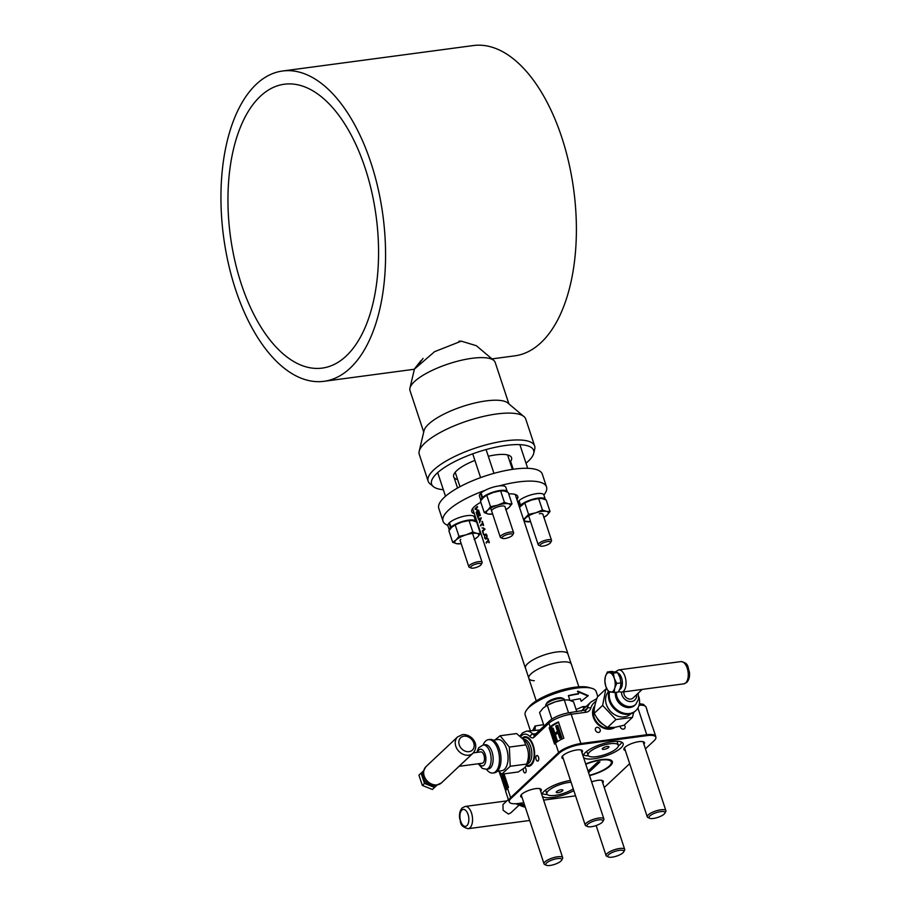 <?xml version="1.0" encoding="UTF-8"?>
<svg xmlns="http://www.w3.org/2000/svg" width="911" height="911" viewBox="0 0 911 911"><rect width="100%" height="100%" fill="white"/><g stroke="black" fill="none" stroke-linecap="round" stroke-linejoin="round"><path stroke-width="1.37" d="M491.974 358.888L514.772 355.848A156.521 80.384 -97.6 0 0 561.7 137.151A156.521 80.384 -97.6 0 0 473.367 45.55L282.558 71.012A156.521 80.384 -97.6 0 0 235.63 289.709A156.521 80.384 -97.6 0 0 323.963 381.31A156.521 80.384 -97.6 0 0 370.879 162.614A156.521 80.384 -97.6 0 0 282.558 71.012M241.392 284.3A143.198 73.54 82.4 0 1 284.323 84.222A143.198 73.54 82.4 0 1 365.129 168.023A143.198 73.54 82.4 0 1 322.198 368.101A143.198 73.54 82.4 0 1 241.392 284.3M570.65 700.57A37.374 11.069 -18.3 0 1 580.33 698.748L581.172 701.288L588.29 695.628L577.813 691.119L578.656 693.658A37.374 11.069 161.7 0 0 568.362 695.628L569.922 700.343M586.103 706.549L582.926 706.583L576.094 709.498M552.112 736.783L553.501 736.748M555.243 736.817L556.063 736.885M597.821 696.585L596.147 691.529A37.374 11.069 161.7 0 0 591.717 688.283A37.374 11.069 161.7 0 0 576.811 688.09A37.374 11.069 161.7 0 0 526.797 709.749A37.374 11.069 161.7 0 0 525.18 714.998L530.361 730.668M543.605 724.666L534.973 726.01L532.833 730.337M552.225 726.101A10.864 3.223 -18.3 0 1 551.542 725.76M539.824 729.962L526.433 731.191A20.19 10.374 82.4 0 1 532.878 734.095L535.85 733.697M530.259 739.641L530.589 741.11M550.142 726.921L549.162 727.843L554.537 744.116L555.516 743.205A17.366 5.147 -18.3 0 1 563.829 738.195L558.454 721.922A17.366 5.147 161.7 0 0 550.142 726.921L548.923 723.266A17.366 5.147 -18.3 0 1 571.197 714.247L580.888 743.535A17.366 5.147 161.7 0 0 558.614 752.554L510.615 797.66A17.366 5.147 161.7 0 0 508.896 801.145L509.591 802.409A17.207 5.102 161.7 0 0 518.222 803.491L523.814 802.75M508.896 801.145L505.799 791.784A17.366 5.147 161.7 0 1 507.518 788.311L508.497 787.389L504.034 773.872M538.515 757.143A2.801 1.435 82.4 0 1 537.684 761.072A2.801 1.435 82.4 0 1 536.101 759.421A2.801 1.435 82.4 0 1 536.932 755.504A2.801 1.435 82.4 0 1 538.515 757.143M526.205 765.821A14.918 7.664 -97.6 0 0 533.618 761.14A14.918 7.664 -97.6 0 0 533.254 745.46A14.918 7.664 -97.6 0 0 522.458 737.876M523.29 768.884A2.801 1.435 -97.6 0 0 523.495 771.264A2.801 1.435 -97.6 0 0 525.078 772.904A2.801 1.435 -97.6 0 0 525.92 768.986A2.801 1.435 -97.6 0 0 524.918 767.495M620.106 726.318A2.801 2.255 46.8 0 0 624.536 728.629A2.801 2.255 46.8 0 0 624.274 725.054M594.826 705.729A14.918 12.014 46.8 0 0 595.384 721.421A14.918 12.014 46.8 0 0 610.484 729.073A14.918 12.014 46.8 0 0 615.119 727.32M598.652 732.433A2.801 2.255 -133.2 0 1 596.967 727.354A2.801 2.255 -133.2 0 1 598.652 732.433M637.905 708.006L646.753 734.744A17.366 5.147 161.7 0 1 655.738 736.35L652.64 726.989A17.366 5.147 161.7 0 0 652.287 726.386L646.901 710.113A17.366 5.147 161.7 0 1 647.254 710.717A17.366 5.147 161.7 0 1 647.322 711.411M500.948 773.393A17.366 5.147 161.7 0 0 500.424 775.512A17.366 5.147 161.7 0 0 500.777 776.115L505.73 791.09M502.132 775.682L501.915 775.022A15.794 4.68 -18.3 0 1 501.893 774.156M503.077 777.334L502.804 776.502M503.999 775.865A15.794 4.68 -18.3 0 1 504.068 775.785L507.7 786.774A15.794 4.68 -18.3 0 1 508.144 786.318M502.565 776.855A15.794 4.68 161.7 0 0 502.565 776.901L502.974 778.119A15.794 4.68 -18.3 0 1 503.51 776.491M645.443 748.842L654.155 740.654A17.207 5.102 161.7 0 0 655.931 737.773A17.207 5.102 161.7 0 0 646.958 735.621L581.093 744.412A17.207 5.102 161.7 0 0 559.012 753.351L511.014 798.457A17.207 5.102 161.7 0 0 509.591 802.409M604.175 787.343A17.207 5.102 161.7 0 0 606.157 785.76L629.672 763.669M543.616 800.109L575.558 795.838M643.94 744.287A10.864 3.223 161.7 0 0 638.884 741.656A10.864 3.223 161.7 0 0 626.62 746.029A10.864 3.223 161.7 0 0 625.299 750.459M602.752 783.005A10.864 3.223 161.7 0 0 597.684 780.374A10.864 3.223 161.7 0 0 591.615 781.854M581.924 752.566A10.864 3.223 161.7 0 0 576.868 749.935A10.864 3.223 161.7 0 0 564.604 754.308A10.864 3.223 161.7 0 0 563.294 758.726M540.713 791.306A10.864 3.223 161.7 0 0 535.668 788.641A10.864 3.223 161.7 0 0 523.426 793.003A10.864 3.223 161.7 0 0 522.06 797.432M542.273 796.043A21.044 6.24 161.7 0 0 552.897 797.455A21.044 6.24 161.7 0 0 573.85 790.646M570.48 780.454A21.044 6.24 161.7 0 0 541.908 794.95M583.53 757.405A21.044 6.24 161.7 0 0 594.086 758.749A21.044 6.24 161.7 0 0 614.504 752.224A21.044 6.24 161.7 0 0 623.158 743.592A21.044 6.24 161.7 0 0 612.272 741.656A21.044 6.24 161.7 0 0 583.108 756.141M589.554 775.614A21.295 6.309 161.7 0 0 611.543 764.431A21.295 6.309 161.7 0 0 601.328 759.649A21.295 6.309 161.7 0 0 585.693 763.942M526.797 709.749L528.801 707.175A34.413 10.192 -18.3 0 1 574.852 687.236A34.413 10.192 -18.3 0 1 588.574 687.406L591.717 688.283M541.339 790.065A21.044 6.24 161.7 0 0 540.918 791.033M542.239 793.64A21.044 6.24 161.7 0 0 547.26 794.529M571.06 782.242A15.931 4.714 161.7 0 0 568.874 782.447A15.931 4.714 161.7 0 0 553.421 787.389A15.931 4.714 161.7 0 0 546.862 793.914L545.791 790.668A15.931 4.714 -18.3 0 1 545.735 789.939M546.862 793.914A15.931 4.714 161.7 0 0 555.106 795.383A15.931 4.714 161.7 0 0 573.258 788.869M558.044 792.627A3.496 1.036 161.7 0 0 561.438 791.534A3.496 1.036 161.7 0 0 562.884 790.099A3.496 1.036 161.7 0 0 561.074 789.78A3.496 1.036 161.7 0 0 557.669 790.873A3.496 1.036 161.7 0 0 556.234 792.297A3.496 1.036 161.7 0 0 558.044 792.627M618.353 745.927A21.044 6.24 161.7 0 0 621.86 742.226M582.528 751.347A21.044 6.24 161.7 0 0 582.118 752.315M583.439 754.934A21.044 6.24 161.7 0 0 588.449 755.823M588.062 755.208A15.931 4.714 161.7 0 0 596.306 756.677A15.931 4.714 161.7 0 0 611.759 751.734A15.931 4.714 161.7 0 0 618.307 745.198A15.931 4.714 161.7 0 0 610.063 743.74A15.931 4.714 161.7 0 0 594.61 748.683A15.931 4.714 161.7 0 0 588.062 755.208L586.98 751.951A15.931 4.714 -18.3 0 1 586.935 751.222M616.838 741.338A15.931 4.714 -18.3 0 1 617.225 741.953L618.307 745.198M604.107 749.343A3.496 1.036 161.7 0 0 607.5 748.25A3.496 1.036 161.7 0 0 608.935 746.815A3.496 1.036 161.7 0 0 607.125 746.496A3.496 1.036 161.7 0 0 603.731 747.578A3.496 1.036 161.7 0 0 602.296 749.013A3.496 1.036 161.7 0 0 604.107 749.343M562.007 756.734A4.145 3.348 46.8 0 0 562.884 757.508M555.118 743.57A4.145 2.129 -97.6 0 0 554.879 743.581L554.378 743.649M527.412 765.468L527.412 765.377A2.152 1.105 82.4 0 1 527.412 765.468A2.152 1.105 82.4 0 1 527.412 766.242M555.608 743.125L550.495 727.673L551.474 726.75A15.794 4.68 -18.3 0 1 558.602 722.377M560.493 737.842L560.584 738.138A15.794 4.68 -18.3 0 1 561.802 737.5L557.76 725.304A15.794 4.68 161.7 0 0 556.974 725.703M556.382 740.449L556.519 740.871A15.794 4.68 -18.3 0 1 557.202 740.301L555.38 734.813A15.794 4.68 -18.3 0 1 558.022 733.059M553.159 728.105L554.856 733.218L553.159 728.105A15.794 4.68 161.7 0 0 552.533 728.618M555.71 726.044A16.694 4.942 -18.3 0 1 556.872 725.418L560.914 737.625A16.694 4.942 161.7 0 0 559.741 738.252L557.931 732.751A16.694 4.942 161.7 0 0 554.617 734.915L556.427 740.404A16.694 4.942 161.7 0 0 555.756 740.973L551.724 728.766A16.694 4.942 -18.3 0 1 552.396 728.208L554.207 733.697A16.694 4.942 -18.3 0 1 557.521 731.533L555.71 726.044M502.109 778.233L501.699 777.015A16.694 4.942 -18.3 0 1 503.43 774.134L507.461 786.341A16.694 4.942 161.7 0 0 506.937 786.876L503.305 775.887A16.694 4.942 161.7 0 0 502.109 778.233M577.426 691.483L587.88 696.015M568.453 695.89A36.474 10.807 -18.3 0 1 578.269 694.023L578.166 693.726M594.223 708.496A13.904 11.205 46.8 0 0 596.728 722.321A13.904 11.205 46.8 0 0 609.994 728.344A13.904 11.205 46.8 0 0 612.317 727.752M529.029 678.832L525.328 667.649A22.433 6.65 -18.3 0 1 556.416 652.025A22.433 6.65 -18.3 0 1 567.792 653.597L571.493 664.791A22.433 6.65 161.7 0 0 559.787 662.195A22.433 6.65 161.7 0 0 537.319 669.528A22.433 6.65 161.7 0 0 529.029 678.832A22.433 6.65 161.7 0 0 534.301 680.722M428.147 481.202L419.265 454.35A56.083 16.614 -18.3 0 1 419.197 451.241A56.083 16.614 -18.3 0 1 424.811 443.11A56.083 16.614 161.7 0 1 477.649 417.864A56.083 16.614 161.7 0 1 523.973 416.589A56.083 16.614 161.7 0 1 525.761 419.128L534.643 445.98A56.083 16.614 161.7 0 0 491.302 443.52A56.083 16.614 161.7 0 0 433.693 469.962A56.083 16.614 161.7 0 0 428.147 481.202A56.083 16.614 161.7 0 0 429.946 483.741L433.294 486.565A53.76 15.931 161.7 0 0 443.35 489.731M526 463.187A53.76 15.931 161.7 0 0 528.323 461.16A53.76 15.931 161.7 0 0 533.721 453.359A53.76 15.931 161.7 0 0 496.597 447.016A53.76 15.931 161.7 0 0 436.893 473.356A53.76 15.931 161.7 0 0 433.294 486.565M474.916 460.419A30.484 9.03 161.7 0 0 456.684 470.714A30.484 9.03 161.7 0 0 453.621 475.143A30.484 9.03 161.7 0 0 457.618 479.562M510.012 462.241A30.484 9.03 161.7 0 0 510.581 456.297A30.484 9.03 161.7 0 0 488.307 456.263M454.805 472.775A28.15 8.347 161.7 0 0 455.716 473.834M508.122 456.502A28.15 8.347 161.7 0 0 508.224 455.113M533.721 453.359L534.723 449.089A56.083 16.614 161.7 0 0 534.643 445.98M523.973 416.589L507.848 403.004A44.867 13.289 161.7 0 0 470.793 404.029A44.867 13.289 161.7 0 0 428.523 424.219A44.867 13.289 -18.3 0 0 424.036 430.721L419.197 451.241M423.717 432.076L410.007 390.614A44.867 13.289 -18.3 0 1 409.939 388.12A44.867 13.289 -18.3 0 1 414.437 381.618A44.867 13.289 161.7 0 1 456.707 361.428A44.867 13.289 161.7 0 1 493.762 360.403A44.867 13.289 161.7 0 1 495.197 362.441L508.907 403.892M476.328 345.702L461.285 341.147L434.593 351.669L414.425 369.114M542.865 546.133A5.625 1.663 161.7 0 0 550.529 542.671A5.625 1.663 161.7 0 0 547.727 541.578A5.625 1.663 161.7 0 0 541.612 543.685A5.625 1.663 161.7 0 0 540.382 546.019A5.625 1.663 161.7 0 0 542.865 546.133M550.529 542.671L551.406 541.111A7.015 2.073 161.7 0 0 551.542 540.394A7.015 2.073 161.7 0 0 547.91 539.745A7.015 2.073 161.7 0 0 541.111 541.92A7.015 2.073 161.7 0 0 538.219 544.801A7.015 2.073 161.7 0 0 538.754 545.302L540.382 546.019M504.945 538.503A5.625 1.663 161.7 0 0 512.608 535.042A5.625 1.663 161.7 0 0 509.796 533.948A5.625 1.663 161.7 0 0 503.692 536.055A5.625 1.663 161.7 0 0 502.462 538.39A5.625 1.663 161.7 0 0 504.945 538.503M512.608 535.042L513.485 533.482A7.015 2.073 161.7 0 0 513.61 532.764A7.015 2.073 161.7 0 0 509.978 532.115A7.015 2.073 161.7 0 0 503.179 534.29A7.015 2.073 161.7 0 0 500.298 537.171A7.015 2.073 161.7 0 0 500.834 537.672L502.462 538.39M473.469 568.088A5.625 1.663 161.7 0 0 481.122 564.615A5.625 1.663 161.7 0 0 478.321 563.522A5.625 1.663 161.7 0 0 472.205 565.64A5.625 1.663 161.7 0 0 470.987 567.974A5.625 1.663 161.7 0 0 473.469 568.088M481.122 564.615L482.01 563.066A7.015 2.073 161.7 0 0 482.135 562.349A7.015 2.073 161.7 0 0 478.503 561.7A7.015 2.073 161.7 0 0 471.704 563.875A7.015 2.073 161.7 0 0 468.823 566.744A7.015 2.073 161.7 0 0 469.347 567.246L470.987 567.974M543.89 494.992A54.512 16.147 161.7 0 0 546.543 486.964L542.307 474.141A54.512 16.147 161.7 0 0 500.173 471.75A54.512 16.147 161.7 0 0 444.181 497.452A54.512 16.147 161.7 0 0 438.783 508.384L443.031 521.194A54.512 16.147 161.7 0 0 447.802 525.374M472.319 512.563A54.512 16.147 161.7 0 0 473.868 512.278M516.469 498.192A54.512 16.147 161.7 0 0 517.881 497.497M546.543 486.964A54.512 16.147 161.7 0 0 498.966 485.95M485.085 490.346A54.512 16.147 161.7 0 0 448.417 510.262A54.512 16.147 161.7 0 0 443.031 521.194M449.988 526.068A54.512 16.147 161.7 0 0 450.672 526.228M480.826 502.257A24.233 7.174 161.7 0 0 474.175 506.823A24.233 7.174 161.7 0 0 474.335 513.702M516.936 499.604A24.233 7.174 161.7 0 0 508.702 493.91M449.613 523.028L449.009 523.108A13.904 4.122 161.7 0 0 447.859 525.67L449.339 530.145A13.904 4.122 161.7 0 1 450.49 527.583L451.594 527.435M450.307 527.048A13.904 4.122 161.7 0 0 450.968 527.116L449.487 522.652A13.904 4.122 161.7 0 1 463.79 516.264A13.904 4.122 161.7 0 1 474.278 516.936L475.758 521.411A13.904 4.122 161.7 0 0 465.27 520.739A13.904 4.122 161.7 0 0 450.968 527.127L452.072 526.979M450.991 527.127A13.904 4.122 161.7 0 0 451.867 527.162M449.009 523.108L450.49 527.583M481.179 493.363L480.564 493.443A13.904 4.122 161.7 0 0 479.425 496.005L480.906 500.481A13.904 4.122 161.7 0 1 482.044 497.918L483.149 497.77M481.873 497.383A13.904 4.122 161.7 0 0 482.534 497.463A13.904 4.122 161.7 0 0 483.434 497.508M507.313 491.746L505.833 487.271A13.904 4.122 161.7 0 0 495.345 486.599A13.904 4.122 161.7 0 0 481.054 492.988L482.534 497.463A13.904 4.122 161.7 0 1 496.825 491.075A13.904 4.122 161.7 0 1 507.313 491.746A13.904 4.122 161.7 0 1 507.37 492.008M480.564 493.443L482.044 497.918M483.639 497.315L482.534 497.463M519.202 501.016L518.598 501.096A13.904 4.122 161.7 0 0 517.767 502.12M519.896 505.036A13.904 4.122 161.7 0 0 520.557 505.115A13.904 4.122 161.7 0 0 521.468 505.149M545.347 499.399L543.867 494.924A13.904 4.122 161.7 0 0 533.379 494.252A13.904 4.122 161.7 0 0 519.076 500.64L520.557 505.115A13.904 4.122 161.7 0 1 534.859 498.727A13.904 4.122 161.7 0 1 545.347 499.399A13.904 4.122 161.7 0 1 545.404 499.661M518.598 501.096L520.079 505.571A13.904 4.122 161.7 0 0 519.247 506.596M520.079 505.571L521.183 505.423M521.661 504.967L520.557 505.115M452.687 542.296L456.047 539.984L458.985 536.385L455.181 524.895L461.9 522.06A12.606 3.735 -18.3 0 0 455.284 524.827L451.822 527.207L448.895 530.806L452.687 542.296L456.696 543.696L461.194 543.696A12.606 3.735 -18.3 0 1 456.696 543.696A12.606 3.735 -18.3 0 1 456.047 539.984A12.606 3.735 -18.3 0 1 466.125 534.837A12.606 3.735 -18.3 0 1 476.852 533.402A12.606 3.735 -18.3 0 1 477.501 537.126A12.606 3.735 -18.3 0 1 474.494 539.244L474.699 539.141M460.807 539.346A7.015 2.073 161.7 0 0 460.317 541.054M458.985 536.385L466.125 534.837L472.855 532.001L469.051 520.511L467.81 520.682A12.606 3.735 -18.3 0 0 461.9 522.06L469.051 520.511L472.627 520.625L476.635 522.037L480.427 533.527L477.501 537.126L474.141 539.437M472.855 532.001L476.852 533.402L480.427 533.527M484.253 512.631L487.613 510.319L490.539 506.721L486.747 495.231L493.466 492.395A12.606 3.735 -18.3 0 0 486.85 495.163L483.388 497.543L480.45 501.152L484.253 512.631L488.262 514.043L492.646 514.043A12.606 3.735 -18.3 0 1 488.262 514.043A12.606 3.735 -18.3 0 1 487.613 510.319A12.606 3.735 -18.3 0 1 497.691 505.172A12.606 3.735 -18.3 0 1 508.418 503.749A12.606 3.735 -18.3 0 1 509.055 507.461A12.606 3.735 -18.3 0 1 505.958 509.636L506.254 509.488M505.013 506.767A7.015 2.073 161.7 0 0 499.695 506.357A7.015 2.073 161.7 0 0 492.373 509.693M490.539 506.721L497.691 505.172L504.409 502.337L500.617 490.847L499.376 491.029A12.606 3.735 -18.3 0 0 493.466 492.395L500.617 490.847L504.193 490.972L508.19 492.373L511.993 503.863L509.055 507.461L505.707 509.773M504.409 502.337L508.418 503.749L511.993 503.863M524.019 521.024L530.589 521.707A12.606 3.735 -18.3 0 1 526.285 521.696A12.606 3.735 -18.3 0 1 525.636 517.972A12.606 3.735 -18.3 0 1 535.725 512.825A12.606 3.735 -18.3 0 1 546.441 511.39A12.606 3.735 -18.3 0 1 547.09 515.114A12.606 3.735 -18.3 0 1 543.913 517.334L544.288 517.141M543.036 514.692A7.015 2.073 161.7 0 0 539.301 513.713M519.498 507.359L524.873 502.815A12.606 3.735 -18.3 0 1 531.5 500.048L538.64 498.499L542.216 498.613L546.224 500.025L550.016 511.515L547.09 515.114L543.73 517.425M523.54 519.589L528.574 514.373L535.725 512.825L542.444 509.989L546.441 511.39L550.016 511.515M542.444 509.989L538.64 498.499L537.399 498.67A12.606 3.735 -18.3 0 0 531.5 500.048L524.77 502.883L528.574 514.373M477.603 507.131L477.387 506.493A22.433 6.65 161.7 0 0 476.043 507.643A22.433 6.65 161.7 0 0 474.973 508.771L475.178 509.408A22.433 6.65 -18.3 0 1 476.168 508.361L477.148 511.322A22.433 6.65 161.7 0 0 476.168 512.369L476.373 513.007A22.433 6.65 -18.3 0 1 477.444 511.88A22.433 6.65 -18.3 0 1 478.787 510.729L478.582 510.092A22.433 6.65 161.7 0 0 477.455 511.037L476.476 508.065A22.433 6.65 -18.3 0 1 477.603 507.131M479.072 511.583A22.433 6.65 161.7 0 0 477.728 512.722A22.433 6.65 161.7 0 0 476.658 513.85L477.911 517.664A22.433 6.65 -18.3 0 1 478.161 517.391L477.102 514.214A22.433 6.65 -18.3 0 1 477.842 513.44L478.753 516.195A22.433 6.65 -18.3 0 1 478.844 516.116A22.433 6.65 -18.3 0 1 479.072 515.911L478.161 513.155A22.433 6.65 -18.3 0 1 478.913 512.517L479.96 515.694A22.433 6.65 -18.3 0 1 480.336 515.387L479.072 511.583M481.179 517.938L478.195 518.518L479.755 521.126L479.596 522.755L481.179 517.938M482.545 523.267A22.433 6.65 161.7 0 0 481.509 524.167A22.433 6.65 161.7 0 0 480.439 525.294L480.644 525.932A22.433 6.65 -18.3 0 1 481.714 524.804A22.433 6.65 -18.3 0 1 482.75 523.905L483.308 525.601A22.433 6.65 -18.3 0 1 483.627 525.351L482.295 521.331A22.433 6.65 161.7 0 0 481.987 521.57L482.545 523.267M483.752 528.073L481.999 527.913L483.752 528.073M484.754 528.744A22.433 6.65 161.7 0 0 483.399 529.895A22.433 6.65 161.7 0 0 482.329 531.022L483.593 534.837A22.433 6.65 -18.3 0 1 483.832 534.552L482.784 531.375A22.433 6.65 -18.3 0 1 483.616 530.532A22.433 6.65 -18.3 0 1 484.959 529.382L484.754 528.744M485.335 534.199A22.433 6.65 161.7 0 0 484.937 534.552A22.433 6.65 161.7 0 0 484.561 534.928L484.709 538.219L485.962 539.164A22.433 6.65 -18.3 0 1 486.349 538.788A22.433 6.65 -18.3 0 1 486.736 538.435L487.134 535.953L486.349 534.301L485.335 534.199M488.216 540.439A22.433 6.65 161.7 0 0 487.18 541.339A22.433 6.65 161.7 0 0 486.121 542.466L486.326 543.093A22.433 6.65 -18.3 0 1 487.396 541.965A22.433 6.65 -18.3 0 1 488.433 541.077L488.991 542.762A22.433 6.65 -18.3 0 1 489.309 542.512L487.977 538.492A22.433 6.65 161.7 0 0 487.658 538.743L488.216 540.439M479.744 518.826L481.065 518.564L479.903 520.83L479.744 518.826M486.713 537.501L486.52 537.797A22.433 6.65 161.7 0 0 486.132 538.162A22.433 6.65 161.7 0 0 485.757 538.526L484.675 537.091L484.777 535.566A22.433 6.65 -18.3 0 1 485.153 535.19A22.433 6.65 -18.3 0 1 485.54 534.837L486.474 535.395L486.77 537.695M477.615 510.9L477.649 511.014A22.206 6.582 -18.3 0 1 478.617 510.194M475.326 509.238L475.166 508.748A22.206 6.582 -18.3 0 1 476.237 507.621A22.206 6.582 -18.3 0 1 477.421 506.596M476.521 512.836L476.351 512.346A22.206 6.582 -18.3 0 1 477.341 511.299L476.351 508.338A22.206 6.582 161.7 0 0 476.202 508.475M480.12 515.569L479.095 512.483A22.206 6.582 161.7 0 0 478.947 512.62M478.059 517.494L476.852 513.827A22.206 6.582 -18.3 0 1 477.911 512.699A22.206 6.582 -18.3 0 1 479.106 511.675M478.913 516.059L478.036 513.417A22.206 6.582 161.7 0 0 477.888 513.565M480.017 520.568L481.054 518.575M479.698 522.458L479.243 518.985L478.389 518.496L481.372 517.915M480.792 525.761L480.632 525.271A22.206 6.582 -18.3 0 1 481.703 524.144A22.206 6.582 -18.3 0 1 482.739 523.244L482.17 521.548A22.206 6.582 -18.3 0 1 482.329 521.422M483.468 525.476L482.944 523.882A22.206 6.582 161.7 0 0 482.784 524.007M483.923 528.471L482.181 527.89M483.741 534.666L482.523 530.999A22.206 6.582 -18.3 0 1 483.593 529.872A22.206 6.582 -18.3 0 1 484.777 528.847M485.893 539.266L484.629 537.353L484.754 534.894A22.206 6.582 -18.3 0 1 485.13 534.529A22.206 6.582 -18.3 0 1 485.529 534.176L485.848 534.028M485.517 538.515L485.939 538.503A22.206 6.582 -18.3 0 1 486.326 538.128A22.206 6.582 -18.3 0 1 486.713 537.775L486.952 536.226L485.734 534.803M486.474 542.933L486.303 542.432A22.206 6.582 -18.3 0 1 487.374 541.305A22.206 6.582 -18.3 0 1 488.41 540.405L487.852 538.72A22.206 6.582 -18.3 0 1 488.011 538.595M489.15 542.637L488.626 541.043A22.206 6.582 161.7 0 0 488.467 541.18M518.837 803.411A16.831 13.551 46.8 0 0 524.964 806.212M524.599 805.108A15.703 12.652 -133.2 0 1 520.238 803.229M525.283 807.169A16.831 13.551 -133.2 0 1 517.323 803.604M518.723 805.426L510.798 812.874L508.418 814.058L503.088 810.255L502.963 804.538L508.349 799.482M544.527 799.983L543.81 800.667M616.405 692.269A12.23 9.85 46.8 0 0 631.061 706.537A12.23 9.85 46.8 0 0 635.764 704.362L634.751 705.319A12.23 9.85 -133.2 0 1 630.036 707.505A12.23 9.85 -133.2 0 1 615.472 692.394M609.561 691.87A16.831 13.551 46.8 0 0 614.344 707.38A16.831 13.551 46.8 0 0 629.433 713.541A16.831 13.551 46.8 0 0 635.912 710.546A16.831 13.551 46.8 0 0 638.793 696.664M635.912 710.546L635.138 711.275A16.831 13.551 -133.2 0 1 628.658 714.27A16.831 13.551 -133.2 0 1 613.205 707.699A16.831 13.551 -133.2 0 1 609.026 691.711M630.822 713.78L630.492 714.099A15.703 12.652 -133.2 0 1 624.445 716.889A15.703 12.652 -133.2 0 1 608.218 708.325A15.703 12.652 -133.2 0 1 608.616 691.563M606.817 688.853L605.838 689.046L602.626 705.41L615.927 719.565L632.462 717.356L633.692 712.413M642.198 689.399L632.963 698.077A5.717 4.612 -133.2 0 1 630.765 699.09A5.717 4.612 -133.2 0 1 625.675 697.04A5.717 4.612 -133.2 0 1 623.978 691.825M632.462 717.356L624.092 725.224L614.709 727.377L607.569 727.422C601.659 724.074 597.229 719.36 594.257 713.267C593.87 709.191 594.94 703.736 597.479 696.904L605.838 689.046M594.257 713.267L602.626 705.41M607.569 727.422L615.927 719.565M612.773 727.582A14.018 11.296 -133.2 0 1 610.233 728.253A14.018 11.296 -133.2 0 1 596.773 722.07A14.018 11.296 -133.2 0 1 594.428 708.052M619.628 689.593A8.529 4.373 -97.6 0 0 620.425 689.058A8.529 4.373 -97.6 0 0 622.145 680.289A8.529 4.373 -97.6 0 0 617.829 672.99M603.333 724.598A12.344 9.941 -133.2 0 1 596.807 717.663M605.804 686.359L604.847 681.121L605.371 676.645L607.386 671.988L613.342 673.138L614.287 678.376L616.736 683.421L614.72 688.09L614.196 692.565L608.252 691.403L605.804 686.359A9.827 5.045 -97.6 0 0 610.472 692.087A9.827 5.045 -97.6 0 0 614.72 688.09A9.827 5.045 -97.6 0 0 614.287 678.376A9.827 5.045 -97.6 0 0 609.618 672.66A9.827 5.045 -97.6 0 0 607.102 673.457A9.827 5.045 -97.6 0 0 605.371 676.645A9.827 5.045 -97.6 0 0 605.804 686.359M614.196 692.565L618.432 691.996L620.448 687.327L620.972 682.863L620.015 677.613L617.567 672.569L611.623 671.418L607.386 671.988M617.567 672.569L613.342 673.138M620.972 682.863L616.736 683.421M490.403 767.95A12.23 6.275 82.4 0 1 488.353 768.975L486.337 769.248A12.23 6.275 -97.6 0 0 488.387 768.212A12.23 6.275 -97.6 0 0 490.562 754.183A12.23 6.275 -97.6 0 0 483.103 745.016L485.119 744.742A12.23 6.275 82.4 0 1 492.578 753.921A12.23 6.275 82.4 0 1 490.403 767.95M486.28 769.26L487.305 770.387A16.831 8.643 -97.6 0 0 492.874 773.018A16.831 8.643 -97.6 0 0 495.686 771.594A16.831 8.643 -97.6 0 0 498.681 752.292A16.831 8.643 -97.6 0 0 488.421 739.664A16.831 8.643 -97.6 0 0 485.597 741.087A16.831 8.643 -97.6 0 0 483.73 743.661L483.046 745.016M488.421 739.664L489.947 739.459A16.831 8.643 82.4 0 1 500.207 752.087A16.831 8.643 82.4 0 1 497.212 771.389A16.831 8.643 82.4 0 1 494.4 772.813L492.874 773.018M493.17 740.165L497.725 739.55A15.703 8.062 82.4 0 1 507.313 751.336A15.703 8.062 82.4 0 1 504.512 769.362A15.703 8.062 82.4 0 1 501.881 770.683L497.326 771.287M498.613 771.116L501.802 774.168L510.194 766.276L509.351 747.077L500.105 735.758L494.992 739.914M473.356 752.873L480.712 751.894A5.717 2.938 82.4 0 1 484.208 756.187A5.717 2.938 82.4 0 1 483.183 762.746A5.717 2.938 82.4 0 1 482.226 763.236L459.064 766.322M522.96 738.411L525.818 744.879C528.984 750.903 529.268 757.303 526.66 764.078L526.228 765.775L528.517 761.254A12.344 6.331 -97.6 0 0 525.898 741.656L516.571 733.56L500.105 735.758M525.818 744.879L509.351 747.077M526.66 764.078L510.194 766.276M526.228 765.775L524.679 767.734L518.268 771.97L501.802 774.168M523.916 739.459A12.344 6.331 82.4 0 1 531.295 748.91A12.344 6.331 82.4 0 1 529.063 762.894A12.344 6.331 82.4 0 1 527.173 763.908M523.005 738.445A14.018 7.197 82.4 0 1 532.981 746.257A14.018 7.197 82.4 0 1 530.999 764.227A14.018 7.197 82.4 0 1 526.558 765.115M423.524 771.298A9.827 7.914 46.8 0 0 423.159 777.926A9.827 7.914 46.8 0 0 429.89 785.088A9.827 7.914 46.8 0 0 434.467 785.726A9.827 7.914 46.8 0 0 436.528 785.134M421.087 773.143L423.649 770.729L418.935 775.159L422.34 785.441L432.395 789.473L434.547 787.457L424.48 783.426L421.087 773.143L418.935 775.159M424.48 783.426L422.34 785.441M437.109 785.043L434.547 787.457M532.605 743.718A12.344 6.331 -97.6 0 0 532.434 744.686M534.028 756.631A12.344 6.331 -97.6 0 0 534.45 757.508M533.914 747.817A6.958 3.576 -97.6 0 0 534.632 753.215M589.44 775.295A20.19 5.978 161.7 0 0 610.928 764.022A20.19 5.978 161.7 0 0 600.85 760.093A20.19 5.978 161.7 0 0 585.796 764.261M588.062 771.127L597.57 762.2L599.973 761.881L588.552 772.608M612.158 761.209L610.928 764.022M544.049 725.999L539.585 712.493L543.172 708.086L547.409 705.171A15.43 4.578 -18.3 0 1 555.505 701.777A15.43 4.578 -18.3 0 1 562.736 700.092L564.262 699.887L568.544 712.835M551.85 719.075L547.283 705.251L555.505 701.777L564.262 699.887L568.635 700.024L573.531 701.755L576.834 711.719M561.609 860.246L562.486 858.697A9.816 2.904 161.7 0 0 562.668 857.684A9.816 2.904 161.7 0 0 557.589 856.784A9.816 2.904 161.7 0 0 548.058 859.825A9.816 2.904 161.7 0 0 544.026 863.856A9.816 2.904 161.7 0 0 544.767 864.55L546.395 865.279A8.427 2.494 161.7 0 0 550.119 865.45A8.427 2.494 161.7 0 0 561.609 860.246A8.427 2.494 161.7 0 0 557.395 858.606A8.427 2.494 161.7 0 0 548.24 861.772A8.427 2.494 161.7 0 0 546.395 865.279M545.86 706.036L545.712 705.592A9.816 2.904 -18.3 0 1 545.894 704.579L546.771 703.03A8.427 2.494 -18.3 0 1 558.261 697.826A8.427 2.494 -18.3 0 1 561.973 697.997L563.613 698.726A9.816 2.904 -18.3 0 1 564.353 699.42L564.49 699.853M545.894 704.579A9.816 2.904 -18.3 0 1 559.274 698.521A9.816 2.904 -18.3 0 1 563.613 698.726M602.831 821.528L603.708 819.968A9.816 2.904 161.7 0 0 603.891 818.966A9.816 2.904 161.7 0 0 598.812 818.055A9.816 2.904 161.7 0 0 589.292 821.107A9.816 2.904 161.7 0 0 585.249 825.127A9.816 2.904 161.7 0 0 585.989 825.833L587.629 826.562A8.427 2.494 161.7 0 0 591.341 826.721A8.427 2.494 161.7 0 0 602.831 821.528A8.427 2.494 161.7 0 0 598.629 819.889A8.427 2.494 161.7 0 0 589.463 823.054A8.427 2.494 161.7 0 0 587.629 826.562M664.848 813.25L665.725 811.701A9.816 2.904 161.7 0 0 665.895 810.688A9.816 2.904 161.7 0 0 660.817 809.788A9.816 2.904 161.7 0 0 651.297 812.828A9.816 2.904 161.7 0 0 647.265 816.848A9.816 2.904 161.7 0 0 648.006 817.554L649.634 818.283A8.427 2.494 161.7 0 0 653.358 818.454A8.427 2.494 161.7 0 0 664.848 813.25A8.427 2.494 161.7 0 0 660.634 811.61A8.427 2.494 161.7 0 0 651.479 814.776A8.427 2.494 161.7 0 0 649.634 818.283M623.648 851.967L624.525 850.407A9.816 2.904 161.7 0 0 624.707 849.405A9.816 2.904 161.7 0 0 619.628 848.494A9.816 2.904 161.7 0 0 610.108 851.546A9.816 2.904 161.7 0 0 606.066 855.566A9.816 2.904 161.7 0 0 606.806 856.272L608.446 856.989A8.427 2.494 161.7 0 0 612.169 857.16A8.427 2.494 161.7 0 0 623.648 851.967A8.427 2.494 161.7 0 0 619.446 850.327A8.427 2.494 161.7 0 0 610.29 853.493A8.427 2.494 161.7 0 0 608.446 856.989M533.812 758.134L534.45 757.542M553.911 730.36A42.988 12.731 161.7 0 0 553.216 730.679M551.724 731.385A42.988 12.731 161.7 0 0 550.517 731.966M582.926 706.583A5.614 2.881 -97.6 0 0 583.917 708.599M584.611 710.671L587.265 708.177A20.19 16.261 -133.2 0 1 591.023 701.925L581.229 711.127M534.973 726.01A5.614 4.521 -133.4 0 1 534.575 730.11M520.841 736.43A17.503 8.985 82.4 0 1 530.077 736.68A2.687 1.879 136.5 0 1 532.878 734.095A5.614 2.881 -97.6 0 0 534.563 734.915A2.687 2.164 46.8 0 0 534.119 737.181L548.923 723.266A2.687 2.164 46.8 0 1 549.367 721C554.492 716.832 561.256 714.053 569.682 712.664A2.687 1.378 82.4 0 1 571.197 714.247L586.024 712.265A8.301 6.684 46.8 0 0 590.772 708.211A17.503 14.086 -133.2 0 1 595.976 701.322M569.227 712.892A2.687 1.378 82.4 0 1 569.682 712.664L586.217 709.92A5.614 4.521 46.8 0 0 587.265 708.177A2.687 1.435 16 0 1 590.772 708.211M530.077 736.68A8.301 4.259 -97.6 0 0 534.119 737.181M555.516 743.205L558.614 752.554A2.687 2.164 -133.2 0 0 559.012 753.351M507.518 788.311L510.615 797.66A2.687 2.164 -133.2 0 0 511.014 798.457M646.958 735.621A2.687 1.378 -97.6 0 0 646.753 734.744L580.888 743.535A2.687 1.378 -97.6 0 1 581.093 744.412M639.067 705.251A17.366 5.147 -18.3 0 1 646.047 707.05L647.254 710.717M499.205 771.856A17.366 5.147 -18.3 0 1 499.16 771.685L500.424 775.512M533.96 760.002A17.503 14.086 46.8 0 0 533.254 760.366M584.509 710.694A2.687 1.378 82.4 0 1 586.024 712.265M556.61 742.271L556.086 740.689M552.043 728.481L551.474 726.75M423.046 358.376L417.568 365.687M519.828 805.233A12.23 9.85 -133.2 0 1 516.844 803.65M470.03 827.746A11.217 5.762 -97.6 0 0 472.023 814.878A11.217 5.762 -97.6 0 0 465.179 806.451L462.264 807.886C459.941 810.448 459.064 813.99 459.645 818.488C461.228 821.847 458.768 826.049 468.14 828.691A11.217 5.762 -97.6 0 0 470.03 827.746M466.933 825.617A8.529 4.373 -97.6 0 0 468.049 814.423A8.529 4.373 -97.6 0 0 461.82 810.152A8.529 4.373 -97.6 0 0 460.693 821.346A8.529 4.373 -97.6 0 0 466.933 825.617M621.461 692.166A8.415 6.776 46.8 0 0 631.562 701.527A8.415 6.776 46.8 0 0 636.584 694.672M621.644 692.144A11.217 5.762 -97.6 0 0 623.523 691.198A11.217 5.762 -97.6 0 0 625.515 678.319A11.217 5.762 -97.6 0 0 618.671 669.904L680.881 661.602A11.217 5.762 82.4 0 1 687.725 670.018A11.217 5.762 82.4 0 1 685.732 682.897A11.217 5.762 82.4 0 1 683.842 683.842L621.644 692.144L618.637 691.62M479.095 763.657A8.415 4.316 -97.6 0 0 483.992 765.194A8.415 4.316 -97.6 0 0 485.107 754.149A8.415 4.316 -97.6 0 0 478.947 749.935A8.415 4.316 -97.6 0 0 477.58 752.315M473.025 753.192L441.436 782.891A11.217 9.03 -133.2 0 1 437.109 784.883A11.217 9.03 -133.2 0 1 425.403 778.575A11.217 9.03 -133.2 0 1 426.075 766.538L457.664 736.851A11.217 9.03 46.8 0 0 457.003 748.888A11.217 9.03 46.8 0 0 468.709 755.196A11.217 9.03 46.8 0 0 473.025 753.192C480.689 743.991 470.588 733.571 462.435 734.619L457.664 736.851M469.074 751.655A8.529 6.867 46.8 0 0 473.766 742.966A8.529 6.867 46.8 0 0 463.961 736.202A8.529 6.867 46.8 0 0 459.258 744.891A8.529 6.867 46.8 0 0 469.074 751.655M414.391 369.24L323.963 381.31M507.598 454.942L512.369 469.37M455.204 472.274L459.975 486.702M550.62 732.262L551.815 731.67M553.307 730.952L553.99 730.633M533.527 759.432L534.245 758.761M502.53 776.901L506.618 789.268M639.408 703.634L643.439 704.374L646.047 707.05M596.876 698.6L591.023 701.925M534.666 734.904L549.367 721M520.056 735.826L522.663 732.82L526.433 731.191M655.738 736.35L655.931 737.773M528.79 678.342L536.249 700.912M571.391 664.256L578.849 686.826M476.237 345.622L493.762 360.403M458.905 341.226L461.285 341.147M421.03 360.517L414.756 368.545M414.425 369.092L409.939 388.12M538.219 544.801L528.653 515.842M513.235 469.245L510.638 461.399M551.542 540.394L542.819 514.043M527.697 468.311L519.874 444.648M500.298 537.171L490.699 508.144M480.598 477.615L472.729 453.826M513.61 532.764L504.967 506.618M493.956 473.344L486.087 449.556M468.823 566.744L460.101 540.394M445.502 496.256L437.69 472.627M482.135 562.349L472.558 533.39M457.55 488.034L454.133 477.694M515.239 494.457L567.94 653.836M472.638 508.543L525.34 667.922M522.128 806.292L515.74 803.73M506.835 800.894L465.179 806.451M529.678 820.481L468.14 828.691M635.764 704.362L638.622 699.022L638.144 693.203M680.881 661.602C689.263 663.117 687.429 667.08 689.376 671.806C689.957 676.315 689.092 679.845 686.769 682.419L683.842 683.842M615.244 671.874L618.671 669.904M483.103 745.016L478.662 747.76L476.76 752.418M478.275 763.76L482.329 768.428L486.337 769.248M441.436 782.891L436.665 785.111C432.839 785.464 429.491 784.12 426.61 781.069C424.458 777.687 420.677 774.589 426.075 766.538M521.206 794.859L544.026 863.856M531.557 763.623L531.83 764.454M539.836 788.653L562.668 857.684M552.225 725.27L552.442 725.919M555.255 734.437L557.202 740.313M562.429 756.119L585.249 825.127M581.059 749.958L603.891 818.966M624.445 747.84L647.265 816.848M643.075 741.679L665.895 810.688M596.147 825.548L606.066 855.566M601.886 780.385L624.707 849.405"/></g></svg>
